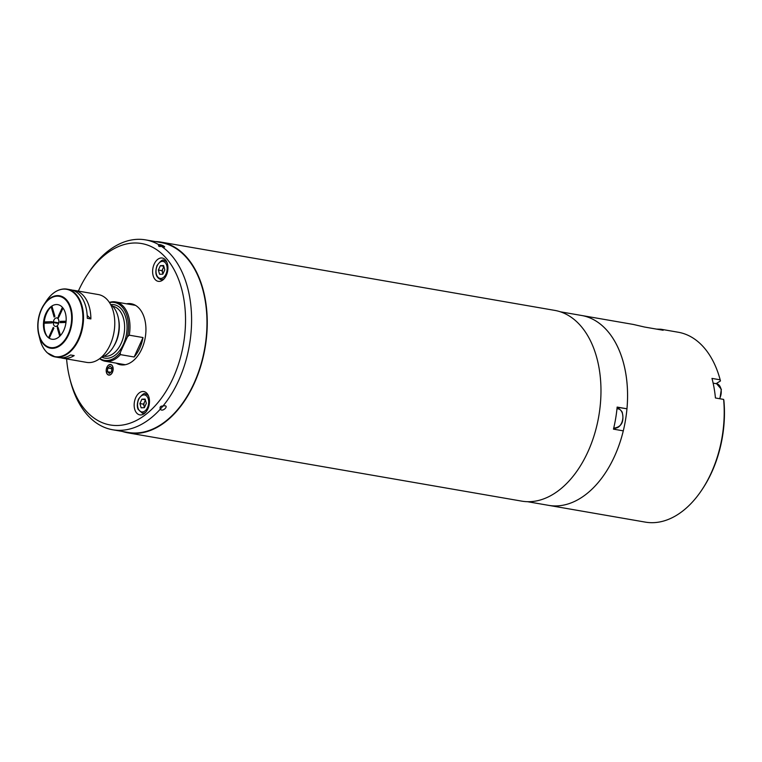 <?xml version="1.0" encoding="UTF-8"?>
<svg xmlns="http://www.w3.org/2000/svg" width="762" height="762" viewBox="0 0 762 762"><rect width="100%" height="100%" fill="white"/><g stroke="black" fill="none" stroke-linecap="round" stroke-linejoin="round"><path stroke-width="1.14" d="M155.305 241.564A96.793 61.427 99.8 0 1 161.077 242.125A96.793 61.427 99.8 0 1 194.196 383.553A96.793 61.427 99.8 0 1 128.006 432.864A96.793 61.427 99.8 0 1 122.377 431.444M161.077 242.125L554.803 310.401A96.793 61.427 99.8 0 1 587.912 451.818A96.793 61.427 99.8 0 1 521.732 501.129L128.006 432.864M112.681 429.768A96.355 61.151 99.8 0 0 160.268 409.175C162.839 412.899 170.421 404.117 162.925 406.089C160.534 405.917 159.649 406.946 160.268 409.175C159.639 406.946 160.525 405.917 162.925 406.089A96.355 61.151 99.8 0 1 160.268 409.175C162.83 412.899 170.421 404.117 162.925 406.089A96.355 61.151 99.8 0 0 178.575 380.676A96.355 61.151 99.8 0 0 161.43 246.336C168.964 248.764 161.239 243.964 158.715 244.659A96.355 61.151 99.8 0 1 161.43 246.336C168.954 248.764 161.258 243.973 158.715 244.659C158.125 246.288 159.029 246.85 161.43 246.336C159.039 246.85 158.134 246.288 158.715 244.659A96.355 61.151 99.8 0 0 145.609 239.887L161.001 242.554A96.355 61.151 99.8 0 1 193.967 383.343A96.355 61.151 99.8 0 1 128.083 432.435L112.681 429.768A96.355 61.151 99.8 0 1 70.275 380.428L69.628 377.819A92.059 58.417 99.8 0 1 66.599 358.912M106.918 367.236A5.382 3.41 -80.2 0 0 108.756 375.095A5.382 3.41 -80.2 0 0 112.433 372.351A5.382 3.41 -80.2 0 0 110.595 364.493A5.382 3.41 -80.2 0 0 106.918 367.236M78.362 291.094A92.059 58.417 99.8 0 1 78.648 290.455A92.059 58.417 99.8 0 1 87.573 274.301A92.059 58.417 99.8 0 1 167.24 259.404A92.059 58.417 99.8 0 1 173.098 378.057A92.059 58.417 99.8 0 1 116.453 425.51A92.059 58.417 99.8 0 1 69.628 377.819M87.573 274.301L89.059 272.063A96.355 61.151 99.8 0 1 145.609 239.887M154.21 264.052A11.83 7.506 -80.2 0 0 158.258 281.34A11.83 7.506 -80.2 0 0 166.345 275.311A11.83 7.506 -80.2 0 0 162.296 258.032A11.83 7.506 -80.2 0 0 154.21 264.052M135.75 397.583A11.83 7.506 -80.2 0 0 139.798 414.871A11.83 7.506 -80.2 0 0 147.885 408.842A11.83 7.506 -80.2 0 0 143.837 391.554A11.83 7.506 -80.2 0 0 135.75 397.583M121.815 364.922A30.975 19.66 99.8 0 1 118.653 363.569M126.482 303.8A30.975 19.66 99.8 0 1 131.159 303.743A30.975 19.66 99.8 0 1 141.761 348.996A30.975 19.66 99.8 0 1 120.577 364.779A30.975 19.66 99.8 0 1 116.195 363.141M128.94 304.228A30.975 19.66 99.8 0 1 132.378 304.019M122.12 364.941A32.261 20.479 99.8 0 1 120.853 363.95M133.855 305.076A30.975 19.66 99.8 0 1 134.75 304.933M124.358 364.855A30.975 19.66 99.8 0 1 123.568 364.417M131.14 304.61A32.261 20.479 99.8 0 1 132.664 304.095M160.353 265.662L163.582 265.547L164.811 269.796L162.82 274.158L159.601 274.272L158.372 270.024L160.353 265.662L163.782 266.252M163.859 266.51L161.973 270.653L158.372 270.024M162.925 273.939L161.973 270.653M163.992 266.976A4.343 2.753 -80.2 0 0 162.963 268.472A4.343 2.753 -80.2 0 0 163.011 273.748M141.894 399.193L145.113 399.078L146.352 403.327L144.361 407.689L141.141 407.803L139.903 403.555L141.894 399.193L145.323 399.783M145.399 400.04L143.504 404.174L139.903 403.555M144.466 407.46L143.504 404.174M145.532 400.498A4.343 2.753 -80.2 0 0 144.504 401.993A4.343 2.753 -80.2 0 0 144.551 407.279M112.366 372.294A5.248 3.334 -80.2 0 0 111.757 365.236A5.248 3.334 -80.2 0 0 106.985 367.303A5.248 3.334 -80.2 0 0 107.594 374.352A5.248 3.334 -80.2 0 0 112.366 372.294M107.766 368.017L110.004 366.103L111.909 367.875L111.585 371.57L109.357 373.485L107.442 371.713L107.766 368.017L111.833 368.732M110.747 372.285L107.442 371.713M623.297 430.854A96.355 61.151 99.8 0 1 614.553 456.267A96.355 61.151 99.8 0 1 548.659 505.358A96.355 61.151 -80.2 0 0 614.553 456.267A96.355 61.151 -80.2 0 0 581.587 315.478A96.355 61.151 99.8 0 1 626.974 408.784L617.144 407.079A96.355 61.151 99.8 0 1 613.467 429.149L623.297 430.854M617.22 408.727A11.182 7.096 99.8 0 1 620.906 407.841L626.974 408.784M616.239 429.625A11.182 7.096 99.8 0 1 613.915 427.796M134.15 356.997A30.109 19.107 -80.2 0 0 139.684 348.301A30.109 19.107 -80.2 0 0 143.008 337.556L134.15 356.997L120.386 354.616A30.109 19.107 99.8 0 1 105.337 361.255A30.109 19.107 99.8 0 1 99.612 358.683M109.376 302.419A30.109 19.107 99.8 0 1 115.624 301.923A30.109 19.107 99.8 0 1 129.245 335.175L127.397 336.918A29.366 18.64 -80.2 0 0 109.528 302.657M99.841 358.511A29.366 18.64 -80.2 0 0 120.282 352.53L120.386 354.616M127.397 336.918L120.282 352.53M129.245 335.175L143.008 337.556M101.413 357.207A27.965 17.745 -80.2 0 0 115.319 343.243A27.965 17.745 -80.2 0 0 110.566 304.419M58.074 318.354L57.636 318.278A4.305 2.734 99.8 0 0 56.836 317.925A4.305 2.734 99.8 0 0 53.892 320.116A4.305 2.734 99.8 0 0 53.378 321.935L51.711 321.993A6.887 4.372 99.8 0 1 51.759 321.678L44.263 321.945L47.396 323.107M59.207 316.373L57.969 318.583A4.305 2.734 99.8 0 1 58.312 324.212A4.305 2.734 99.8 0 1 57.35 325.631L57.988 327.812A6.887 4.372 99.8 0 0 58.179 327.631L60.465 335.499M66.113 321.173L60.284 321.373A6.448 4.096 99.8 0 1 60.169 322.65L65.989 322.45M62.398 307.315L58.483 315.897A6.887 4.372 99.8 0 1 58.664 316.03L57.636 318.278M59.36 316.049L58.483 315.897M59.312 316.144L58.664 316.03M47.396 336.747A18.526 11.754 99.8 0 1 44.148 323.221L51.645 322.955A6.887 4.372 99.8 0 1 51.654 322.64L53.321 322.574A4.305 2.734 99.8 0 0 55.369 326.403A4.305 2.734 99.8 0 0 56.969 325.955L57.598 328.146A6.887 4.372 99.8 0 1 57.398 328.298L59.712 336.261M49.244 338.252L53.892 328.051A6.448 4.096 99.8 0 1 53.226 327.441L48.52 337.757M58.379 328.327L57.55 328.184M51.987 306.334L51.159 306.81L54.131 317.059A6.448 4.096 99.8 0 1 54.912 316.392L51.93 306.153A18.526 11.754 99.8 0 1 52.816 305.505M57.598 328.193A20.431 12.964 99.8 0 1 57.598 328.155L58.36 328.279M58.741 322.888L53.283 321.945M58.664 323.202L51.711 321.993M44.263 321.945A18.526 11.754 99.8 0 1 51.159 306.81M65.999 322.364L60.284 321.373M58.988 316.335A6.887 4.372 99.8 0 1 59.15 316.506L62.998 308.058M57.474 326.05L56.969 325.955M58.579 323.488L53.321 322.574M58.741 322.869L53.378 321.935M58.417 328.47L57.398 328.298M59.207 289.979A34.414 21.841 99.8 0 1 67.104 289.141L70.847 289.789A34.414 21.841 99.8 0 1 78.6 293.77A34.414 21.841 99.8 0 1 87.268 318.316L90.878 318.935L87.192 315.516M90.878 318.935A34.414 21.841 -80.2 0 0 82.21 294.399A34.414 21.841 -80.2 0 0 74.447 290.417A34.414 21.841 -80.2 0 0 72.628 290.217M74.447 290.417L98.355 294.561A34.414 21.841 99.8 0 1 106.118 298.542A34.414 21.841 99.8 0 1 112.443 338.719A34.414 21.841 99.8 0 1 86.601 362.379L62.694 358.226A34.414 21.841 -80.2 0 0 74.171 355.597L70.571 354.968A34.414 21.841 99.8 0 1 59.084 357.607L55.34 356.959A34.414 21.841 99.8 0 1 48.197 353.511M61.76 306.676A17.545 11.135 99.8 0 1 63.808 330.289A17.545 11.135 99.8 0 1 47.854 337.195A17.545 11.135 99.8 0 1 46.968 336.261A17.545 11.135 99.8 0 1 43.844 320.03A17.545 11.135 99.8 0 1 52.245 305.81A17.545 11.135 99.8 0 1 61.76 306.676M60.912 357.797A34.414 21.841 -80.2 0 0 62.694 358.226M527.504 501.691L645.29 522.113A96.355 61.151 -80.2 0 0 701.84 489.937A96.355 61.151 -80.2 0 0 711.184 473.021A96.355 61.151 -80.2 0 0 723.624 399.402L723.9 400.536A94.212 59.788 99.8 0 1 711.718 472.278A94.212 59.788 99.8 0 1 702.583 488.813L701.84 489.937M560.422 311.81L633.308 324.441L644.576 327.041L663.159 330.26L660.892 329.232L656.482 329.108M716.128 383.657L720.452 380.952L720.176 379.819L711.984 378.4A96.355 61.151 99.8 0 1 715.432 397.983L723.624 399.402M720.176 379.819A96.355 61.151 -80.2 0 0 678.218 332.232L660.892 329.232M166.183 260.88L164.059 260.518A9.677 6.144 99.8 0 1 167.002 262.49M166.002 274.006A8.601 5.458 -80.2 0 0 165.002 262.433A8.601 5.458 -80.2 0 0 157.182 265.814A8.601 5.458 -80.2 0 0 158.182 277.397A8.601 5.458 -80.2 0 0 166.002 274.006M164.182 278.711A9.677 6.144 99.8 0 1 160.753 279.587L162.877 279.959M145.723 412.242A9.677 6.144 99.8 0 1 142.294 413.118L138.103 409.299C137.846 408.718 136.217 405.575 138.551 399.04C142.189 394.268 144.532 392.601 145.599 394.04A9.677 6.144 99.8 0 1 148.533 396.021M138.713 399.345A8.601 5.458 -80.2 0 0 139.722 410.918A8.601 5.458 -80.2 0 0 147.542 407.527A8.601 5.458 -80.2 0 0 146.533 395.954A8.601 5.458 -80.2 0 0 138.713 399.345M617.134 407.184L620.906 407.841M621.802 411.861A9.677 6.144 -80.2 0 0 618.268 408.908C619.344 408.794 620.649 409.861 622.183 412.109C624.278 421.215 621.868 426.51 614.963 427.977A9.677 6.144 -80.2 0 0 621.725 422.72A9.677 6.144 -80.2 0 0 621.802 411.861M101.775 357.102A27.099 17.202 -80.2 0 0 124.416 341.862A27.099 17.202 -80.2 0 0 120.234 307.848A27.099 17.202 -80.2 0 0 110.871 304.638M103.984 356.216A25.384 16.107 -80.2 0 0 122.939 338.652A25.384 16.107 -80.2 0 0 118.243 309.124A25.384 16.107 -80.2 0 0 112.652 306.21M113.786 346.253A25.384 16.107 -80.2 0 0 118.529 318.897M67.104 289.141A34.414 21.841 99.8 0 1 74.867 293.122A34.414 21.841 99.8 0 1 81.191 333.299A34.414 21.841 99.8 0 1 55.34 356.959L47.339 352.854C43.853 349.567 41.367 344.995 39.891 339.138A34.166 21.679 99.8 0 0 47.225 352.673A34.166 21.679 99.8 0 0 78.286 339.223A34.166 21.679 99.8 0 0 74.295 293.265A34.166 21.679 99.8 0 0 46.549 300.723C52.588 292.017 59.436 288.15 67.104 289.141M44.51 344.538A25.994 16.497 99.8 0 1 41.481 309.572A25.994 16.497 99.8 0 1 65.113 299.333A25.994 16.497 99.8 0 1 68.142 334.308A25.994 16.497 99.8 0 1 44.51 344.538M44.463 345.1A26.603 16.878 99.8 0 1 38.748 334.556A26.603 16.878 99.8 0 1 43.939 304.648A26.603 16.878 99.8 0 1 65.542 298.837A26.603 16.878 99.8 0 1 68.647 334.623A26.603 16.878 99.8 0 1 44.463 345.1M719.538 398.688A9.677 6.144 -80.2 0 0 716.623 383.743L721.347 389.258L719.89 398.755M164.059 260.518C163.001 259.07 160.649 260.737 157.02 265.509C154.667 272.853 155.915 277.539 160.753 279.587M144.418 413.49L142.294 413.118M147.723 394.411L145.599 394.04M616.991 408.689L618.268 408.908M613.801 427.777L614.963 427.977M125.263 364.712L105.337 361.255M135.55 305.372L115.624 301.923M39.891 339.138L38.748 334.556C36.528 323.898 38.252 313.934 43.939 304.648L46.549 300.723M713.137 383.143L716.623 383.743"/></g></svg>
